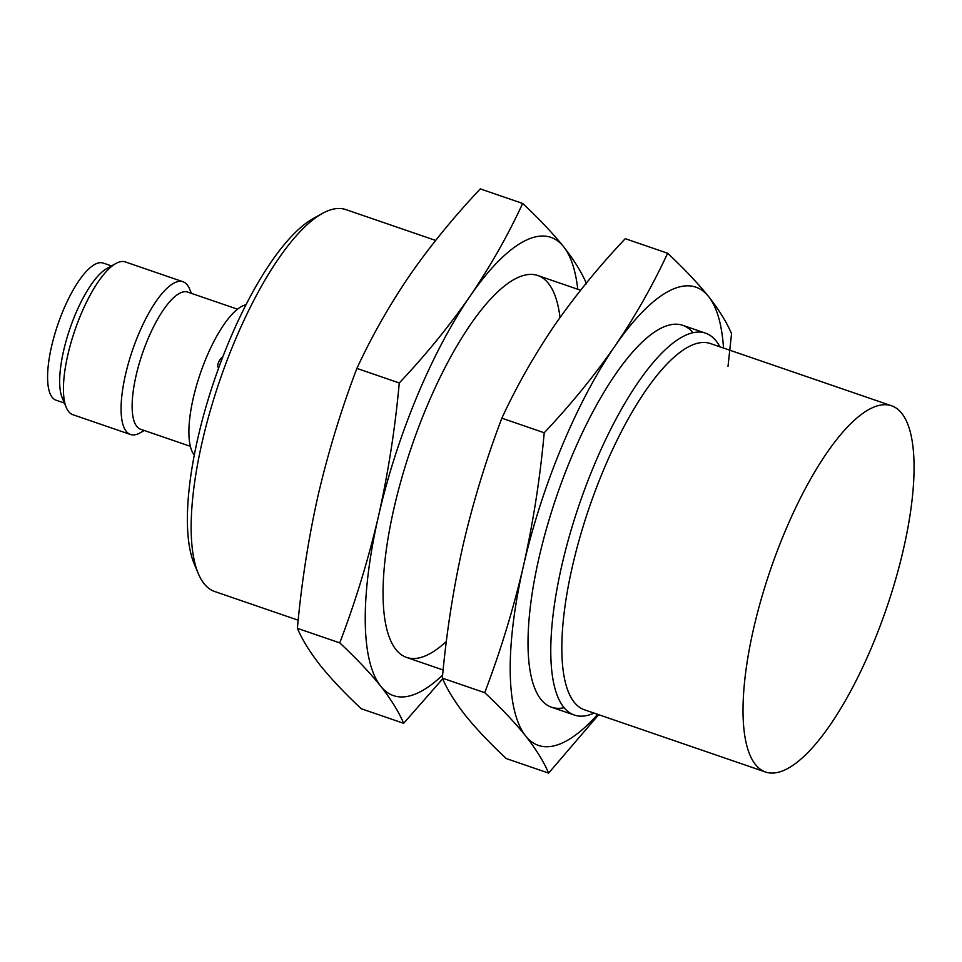 <?xml version="1.0" encoding="UTF-8"?>
<svg xmlns="http://www.w3.org/2000/svg" width="962" height="962" viewBox="0 0 962 962"><rect width="100%" height="100%" fill="white"/><g stroke="black" fill="none" stroke-linecap="round" stroke-linejoin="round"><path stroke-width="1.44" d="M755.435 764.501A193.651 61.123 -71 0 1 777.26 550.937A193.651 61.123 -71 0 1 891.449 405.736A193.651 61.123 -71 0 1 886.351 608.742A193.651 61.123 -71 0 1 765.62 772.041A193.651 61.123 -71 0 1 755.435 764.501M765.62 772.041L584.427 709.788A193.651 61.123 -71 0 1 574.242 702.26A193.651 61.123 -71 0 1 596.067 488.696A193.651 61.123 -71 0 1 710.257 343.494L891.449 405.736M594.083 713.107A201.912 63.732 -71 0 1 574.338 715.055A201.912 63.732 -71 0 1 563.708 707.202A201.912 63.732 -71 0 1 586.471 484.535A201.912 63.732 -71 0 1 705.531 333.141A201.912 63.732 -71 0 1 719.901 346.813M298.184 620.201L214.682 591.51A201.912 63.732 -71 0 1 204.064 583.657A201.912 63.732 -71 0 1 198.364 573.749A201.912 63.732 -71 0 1 220.009 379.846A201.912 63.732 -71 0 1 322.09 213.588A201.912 63.732 -71 0 1 345.875 209.596L435.63 240.428M198.364 573.749L194.312 564.117A193.651 61.123 -71 0 1 215.055 378.15A193.651 61.123 -71 0 1 312.975 218.687L322.09 213.588M194.348 454.99A80.76 25.493 -71 0 1 194.059 454.653A80.76 25.493 -71 0 1 200.637 372.559A80.76 25.493 -71 0 1 245.935 304.798M190.38 446.332L140.596 429.232A72.511 22.884 -71 0 1 136.784 426.419A72.511 22.884 -71 0 1 144.949 346.452A72.511 22.884 -71 0 1 187.71 292.087L237.482 309.187M144.3 430.507L140.019 432.9A80.76 25.493 -71 0 1 130.507 434.499A80.76 25.493 -71 0 1 126.25 431.361A80.76 25.493 -71 0 1 135.353 342.292A80.76 25.493 -71 0 1 182.984 281.734A80.76 25.493 -71 0 1 189.502 288.84L191.414 293.362M130.507 434.499L72.847 414.694A80.76 25.493 -71 0 1 68.603 411.556A80.76 25.493 -71 0 1 66.318 407.587A80.76 25.493 -71 0 1 74.976 330.026A80.76 25.493 -71 0 1 115.813 263.528A80.76 25.493 -71 0 1 125.325 261.929L182.984 281.734M66.318 407.587L62.253 397.955A72.511 22.884 -71 0 1 70.034 328.331A72.511 22.884 -71 0 1 106.686 268.626L115.813 263.528M64.418 403.066L56.036 400.192A72.511 22.884 -71 0 1 52.225 397.366A72.511 22.884 -71 0 1 60.402 317.412A72.511 22.884 -71 0 1 103.15 263.047L111.52 265.921M548.617 773.099L506.252 758.549C489.898 743.265 476.25 728.835 465.283 715.235C454.846 701.911 447.198 689.538 442.34 678.126C446.452 632.804 453.367 588.455 463.083 545.069C473.196 501.815 486.123 459.523 501.851 418.193C516.606 386.279 534.175 355.339 554.545 325.348C575.312 295.502 598.881 266.618 625.264 238.684L667.628 253.246C652.873 285.161 635.305 316.113 614.934 346.092C594.167 375.938 570.598 404.834 544.215 432.756C540.115 478.066 533.201 522.426 523.484 565.812C513.359 609.066 500.444 651.358 484.716 692.676C501.058 707.96 514.718 722.39 525.685 735.99C536.123 749.326 543.77 761.688 548.617 773.099L598.689 714.694M723.52 348.052A242.292 76.479 109 0 0 708.597 296.549A242.292 76.479 109 0 0 614.934 346.092A242.292 76.479 109 0 0 523.484 565.812A242.292 76.479 109 0 0 525.685 735.99A242.292 76.479 109 0 0 597.703 714.357M728.006 366.354L731.541 333.67C726.767 322.366 719.119 309.992 708.597 296.549C697.727 283.068 684.078 268.638 667.628 253.246M692.953 332.672A201.912 63.732 109 0 0 658.946 329.305A201.912 63.732 109 0 0 556.866 495.562A201.912 63.732 109 0 0 535.233 689.465A201.912 63.732 109 0 0 540.921 699.374A201.912 63.732 109 0 0 564.117 707.695M484.716 692.676L442.34 678.126M544.215 432.756L501.851 418.193M403.667 723.316L361.291 708.753C344.949 693.482 331.289 679.04 320.322 665.451C309.884 652.116 302.236 639.742 297.39 628.33C301.491 583.008 308.405 538.66 318.121 495.274C328.246 452.02 341.161 409.728 356.89 368.398C371.657 336.484 389.213 305.543 409.584 275.553C430.351 245.707 453.932 216.823 480.303 188.901L522.679 203.451C507.912 235.365 490.355 266.318 469.985 296.296C449.218 326.142 425.637 355.038 399.266 382.96C395.154 428.27 388.239 472.631 378.523 516.017C368.41 559.271 355.483 601.563 339.754 642.881C356.108 658.164 369.757 672.606 380.724 686.195C391.161 699.53 398.809 711.904 403.667 723.316L442.652 678.835M577.765 289.249A242.292 76.479 109 0 0 563.648 246.765A242.292 76.479 109 0 0 469.985 296.296A242.292 76.479 109 0 0 378.523 516.017A242.292 76.479 109 0 0 380.724 686.195A242.292 76.479 109 0 0 442.64 675.059M586.579 283.874C581.806 272.571 574.158 260.197 563.648 246.765C552.777 233.273 539.117 218.843 522.679 203.451M560.016 317.52A201.912 63.732 109 0 0 513.997 279.509A201.912 63.732 109 0 0 411.904 445.767A201.912 63.732 109 0 0 390.271 639.67A201.912 63.732 109 0 0 395.971 649.578A201.912 63.732 109 0 0 446.368 641.413M339.754 642.881L297.39 628.33M399.266 382.96L356.89 368.398M705.531 333.141L682.731 325.312M580.591 290.223L537.782 275.517M574.338 715.055L551.539 707.226M443.145 669.997L406.589 657.431M222.847 356.77A13.456 13.456 0 0 0 217.58 366.919"/></g></svg>
